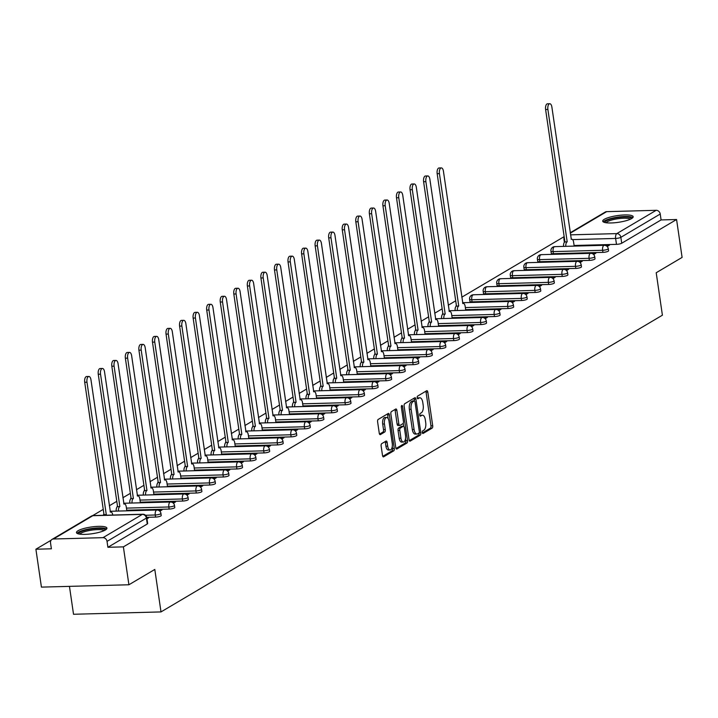 <?xml version="1.0" encoding="UTF-8"?>
<svg xmlns="http://www.w3.org/2000/svg" width="718" height="718" viewBox="0 0 718 718"><rect width="100%" height="100%" fill="white"/><g stroke="black" fill="none" stroke-linecap="round" stroke-linejoin="round"><path stroke-width="1.08" d="M422.274 432.532A1.355 0.628 88.5 0 0 422.911 433.537A1.355 0.628 88.5 0 0 423.064 433.493L432.128 428.125A1.939 0.897 88.5 0 0 432.712 425.756L427.802 392.109A1.939 0.897 88.5 0 0 426.896 390.673A1.939 0.897 88.5 0 0 426.671 390.745L417.607 396.103A1.355 0.628 88.5 0 0 417.203 397.763A1.355 0.628 88.5 0 0 417.84 398.768A1.355 0.628 88.5 0 0 417.993 398.723L419.168 398.023A6.202 2.863 88.5 0 1 419.868 397.817A6.202 2.863 88.5 0 1 422.767 402.394L423.18 405.194A6.202 2.863 88.5 0 1 421.322 412.796L420.147 413.487A1.355 0.628 88.5 0 0 419.743 415.148A1.355 0.628 88.5 0 0 420.371 416.153A1.355 0.628 88.5 0 0 420.533 416.108L421.699 415.408A6.202 2.863 88.5 0 1 422.408 415.192A6.202 2.863 88.5 0 1 425.307 419.779L425.711 422.579A6.202 2.863 88.5 0 1 423.853 430.181L422.687 430.872A1.355 0.628 88.5 0 0 422.274 432.532M631.589 218.586A15.392 3.393 -8.3 0 0 633.177 216.728A15.392 3.393 -8.3 0 0 621.187 215.149A15.392 3.393 -8.3 0 0 604.296 219.313A15.392 3.393 -8.3 0 0 602.716 221.171A15.392 3.393 -8.3 0 0 614.707 222.751A15.392 3.393 -8.3 0 0 631.589 218.586M105.34 530.001A15.392 3.393 -8.3 0 0 106.919 528.143A15.392 3.393 -8.3 0 0 94.938 526.563A15.392 3.393 -8.3 0 0 78.047 530.728A15.392 3.393 -8.3 0 0 76.458 532.585A15.392 3.393 -8.3 0 0 88.449 534.165A15.392 3.393 -8.3 0 0 105.34 530.001M381.716 443.643A1.939 0.897 88.5 0 0 381.132 446.013L382.514 455.454A1.939 0.897 88.5 0 0 383.412 456.89A1.939 0.897 88.5 0 0 383.636 456.819L393.697 450.868A1.939 0.897 88.5 0 0 394.281 448.49L389.371 414.842A1.939 0.897 88.5 0 0 388.465 413.415A1.939 0.897 88.5 0 0 388.25 413.478L378.18 419.438A1.939 0.897 88.5 0 0 377.605 421.807L379.266 433.214A1.939 0.897 88.5 0 0 380.172 434.641A1.939 0.897 88.5 0 0 380.387 434.578L384.695 432.03A1.939 0.897 88.5 0 0 385.279 429.651L384.453 423.997A5.179 2.396 88.5 0 1 386.598 417.472A5.179 2.396 88.5 0 1 389.021 421.295L392.252 443.446A5.179 2.396 88.5 0 1 390.107 449.98A5.179 2.396 88.5 0 1 387.684 446.147L387.146 442.459A1.939 0.897 88.5 0 0 386.239 441.023A1.939 0.897 88.5 0 0 386.024 441.094L381.716 443.643M676.571 219.52L682.1 257.412L656.207 272.741L662.4 315.202L161.003 611.915L154.801 569.446L128.908 584.766L123.379 546.874L676.571 219.52L661.09 219.932L660.228 214.027L620.864 237.326A3.949 0.871 171.7 0 1 615.622 238.448L572.569 239.606M409.036 439.757A1.939 0.897 88.5 0 0 409.942 441.193A1.939 0.897 88.5 0 0 410.166 441.121L420.227 435.171A1.939 0.897 88.5 0 0 420.811 432.792L415.901 399.145A1.939 0.897 88.5 0 0 414.995 397.718A1.939 0.897 88.5 0 0 414.771 397.781L404.71 403.74A1.939 0.897 88.5 0 0 404.126 406.11L409.036 439.757M406.962 443.015L396.901 448.974A1.939 0.897 88.5 0 1 396.677 449.037A1.939 0.897 88.5 0 1 395.771 447.61L390.861 413.963A1.939 0.897 88.5 0 1 391.445 411.585L395.753 409.036A1.939 0.897 88.5 0 1 395.977 408.973A1.939 0.897 88.5 0 1 396.874 410.4L398.867 424.051A1.939 0.897 88.5 0 0 399.773 425.478A1.939 0.897 88.5 0 0 399.998 425.415L402.852 423.719A1.939 0.897 88.5 0 0 403.435 421.349L401.362 407.142A1.355 0.628 88.5 0 1 401.918 405.437A1.355 0.628 88.5 0 1 402.556 406.433L407.546 440.646A1.939 0.897 88.5 0 1 406.962 443.015L405.212 443.06L396.031 448.499M128.908 584.766L41.429 587.118L35.9 549.225L51.14 540.205M564.151 236.626L461.8 297.189M455.706 300.797L448.247 305.213M442.144 308.821L434.695 313.236M428.592 316.844L421.134 321.26M415.04 324.868L407.582 329.275M401.479 332.892L394.02 337.298M387.926 340.906L380.468 345.322M374.365 348.93L366.907 353.346M360.813 356.954L353.355 361.369M347.252 364.977L339.802 369.384M333.699 373.001L326.241 377.408M320.147 381.016L312.689 385.431M306.586 389.039L299.128 393.455M293.034 397.063L285.576 401.479M279.473 405.087L272.014 409.493M265.92 413.11L258.462 417.517M252.359 421.125L244.91 425.541M238.807 429.149L231.349 433.564M225.255 437.172L217.796 441.588M211.693 445.196L204.235 449.603M198.141 453.22L190.683 457.626M184.58 461.234L177.122 465.65M171.028 469.258L163.569 473.674M157.466 477.282L150.017 481.697M143.914 485.305L136.456 489.712M130.362 493.329L122.904 497.736M116.801 501.344L109.342 505.759M103.248 509.367L92.658 515.632M69.449 586.364L73.523 614.267L161.003 611.915M123.379 546.874L107.897 547.287L107.036 541.381A3.949 3.393 -120.6 0 0 102.979 537.665L53.464 539.003A3.949 3.393 -120.6 0 0 52.01 539.415A3.949 3.393 -120.6 0 0 50.52 542.898L51.382 548.803L35.9 549.225M661.09 219.932L621.725 243.231A3.949 0.871 171.7 0 1 616.484 244.353L574.104 245.484M570.218 232.767L605.202 212.061A3.949 3.393 59.4 0 1 606.656 211.648L656.171 210.311A3.949 3.393 59.4 0 1 660.228 214.027M593.633 254.513L595.85 253.203L593.23 253.274L593.373 254.271M580.072 262.537L582.298 261.226L579.668 261.289L579.821 262.294M566.52 270.56L568.737 269.241L566.116 269.313L566.26 270.318M552.959 278.584L555.185 277.265L552.555 277.336L552.707 278.342M539.406 286.599L541.623 285.288L539.003 285.36L539.146 286.365M525.854 294.622L528.071 293.312L525.45 293.384L525.594 294.38M512.293 302.646L514.519 301.336L511.889 301.398L512.033 302.404M498.741 310.67L500.958 309.35L498.337 309.422L498.48 310.427M485.18 318.693L487.405 317.374L484.776 317.446L484.928 318.451M471.627 326.708L473.844 325.398L471.223 325.469L471.367 326.475M458.066 334.732L460.292 333.421L457.662 333.493L457.815 334.489M444.514 342.755L446.731 341.445L444.11 341.508L444.254 342.513M430.962 350.779L433.178 349.46L430.558 349.531L430.701 350.537M417.4 358.803L419.626 357.483L416.996 357.555L417.14 358.56M403.848 366.817L406.065 365.507L403.444 365.579L403.588 366.584M390.287 374.841L392.513 373.531L389.883 373.602L390.036 374.599M376.735 382.865L378.951 381.554L376.331 381.617L376.474 382.622M363.173 390.888L365.399 389.569L362.769 389.641L362.922 390.646M349.621 398.912L351.838 397.592L349.217 397.664L349.361 398.669M336.069 406.926L338.286 405.616L335.665 405.688L335.809 406.693M322.508 414.95L324.733 413.64L322.104 413.712L322.247 414.708M308.955 422.974L311.172 421.663L308.552 421.726L308.695 422.731M295.394 430.997L297.62 429.678L294.99 429.75L295.143 430.755M281.842 439.021L284.059 437.702L281.438 437.774L281.582 438.779M268.281 447.036L270.506 445.725L267.877 445.797L268.029 446.802M254.728 455.059L256.945 453.749L254.325 453.821L254.468 454.817M241.176 463.083L243.393 461.773L240.772 461.836L240.916 462.841M227.615 471.107L229.841 469.787L227.211 469.859L227.355 470.864M214.063 479.13L216.28 477.811L213.659 477.883L213.802 478.888M200.501 487.145L202.727 485.835L200.098 485.906L200.25 486.912M186.949 495.169L189.166 493.858L186.545 493.93L186.689 494.926M173.388 503.192L175.614 501.882L172.984 501.945L173.137 502.95M159.836 511.216L162.053 509.897L159.432 509.968L159.576 510.974M146.984 518.818L148.5 517.92L146.858 517.965M155.582 517.095L155.276 514.994A3.949 0.871 171.7 0 0 160.913 513.397L161.218 515.497A3.949 0.871 -8.3 0 1 155.582 517.095L146.75 517.328M169.134 509.071L168.829 506.98A3.949 0.871 171.7 0 0 174.474 505.382L174.779 507.473A3.949 0.871 -8.3 0 1 169.134 509.071L126.754 510.211M182.695 501.047L182.381 498.956A3.949 0.871 171.7 0 0 188.026 497.359L188.331 499.45A3.949 0.871 -8.3 0 1 182.695 501.047L140.306 502.187M196.247 493.024L195.942 490.933A3.949 0.871 171.7 0 0 201.587 489.335L201.893 491.426A3.949 0.871 -8.3 0 1 196.247 493.024L153.858 494.163M209.8 485.009L209.494 482.909A3.949 0.871 171.7 0 0 215.14 481.311L215.445 483.411A3.949 0.871 -8.3 0 1 209.8 485.009L167.42 486.149M223.361 476.985L223.056 474.885A3.949 0.871 171.7 0 0 228.701 473.288L229.006 475.388A3.949 0.871 -8.3 0 1 223.361 476.985L180.972 478.125M236.913 468.962L236.608 466.871A3.949 0.871 171.7 0 0 242.253 465.273L242.558 467.364A3.949 0.871 -8.3 0 1 236.913 468.962L194.533 470.102M250.474 460.938L250.169 458.847A3.949 0.871 171.7 0 0 255.805 457.249L256.111 459.341A3.949 0.871 -8.3 0 1 250.474 460.938L208.085 462.078M264.027 452.914L263.721 450.823A3.949 0.871 171.7 0 0 269.367 449.226L269.672 451.317A3.949 0.871 -8.3 0 1 264.027 452.914L221.647 454.054M277.588 444.9L277.274 442.8A3.949 0.871 171.7 0 0 282.919 441.202L283.224 443.302A3.949 0.871 -8.3 0 1 277.588 444.9L235.199 446.04M291.14 436.876L290.835 434.776A3.949 0.871 171.7 0 0 296.48 433.178L296.785 435.279A3.949 0.871 -8.3 0 1 291.14 436.876L248.751 438.016M304.692 428.852L304.387 426.761A3.949 0.871 171.7 0 0 310.032 425.164L310.338 427.255A3.949 0.871 -8.3 0 1 304.692 428.852L262.312 429.992M318.254 420.829L317.948 418.738A3.949 0.871 171.7 0 0 323.585 417.14L323.899 419.231A3.949 0.871 -8.3 0 1 318.254 420.829L275.865 421.969M331.806 412.805L331.501 410.714A3.949 0.871 171.7 0 0 337.146 409.116L337.451 411.208A3.949 0.871 -8.3 0 1 331.806 412.805L289.426 413.945M345.367 404.79L345.062 402.69A3.949 0.871 171.7 0 0 350.698 401.093L351.003 403.193A3.949 0.871 -8.3 0 1 345.367 404.79L302.978 405.93M358.919 396.767L358.614 394.667A3.949 0.871 171.7 0 0 364.259 393.069L364.564 395.169A3.949 0.871 -8.3 0 1 358.919 396.767L316.539 397.907M372.48 388.743L372.166 386.652A3.949 0.871 171.7 0 0 377.812 385.054L378.117 387.146A3.949 0.871 -8.3 0 1 372.48 388.743L330.092 389.883M386.033 380.719L385.728 378.628A3.949 0.871 171.7 0 0 391.373 377.031L391.678 379.122A3.949 0.871 -8.3 0 1 386.033 380.719L343.644 381.859M399.585 372.696L399.28 370.605A3.949 0.871 171.7 0 0 404.925 369.007L405.23 371.098A3.949 0.871 -8.3 0 1 399.585 372.696L357.205 373.836M413.146 364.681L412.841 362.581A3.949 0.871 171.7 0 0 418.477 360.983L418.791 363.084A3.949 0.871 -8.3 0 1 413.146 364.681L370.757 365.821M426.698 356.658L426.393 354.557A3.949 0.871 171.7 0 0 432.039 352.96L432.344 355.06A3.949 0.871 -8.3 0 1 426.698 356.658L384.318 357.797M440.26 348.634L439.954 346.543A3.949 0.871 171.7 0 0 445.591 344.945L445.896 347.036A3.949 0.871 -8.3 0 1 440.26 348.634L397.871 349.774M453.812 340.61L453.507 338.519A3.949 0.871 171.7 0 0 459.152 336.921L459.457 339.013A3.949 0.871 -8.3 0 1 453.812 340.61L411.432 341.75M467.373 332.587L467.059 330.495A3.949 0.871 171.7 0 0 472.704 328.898L473.009 330.989A3.949 0.871 -8.3 0 1 467.373 332.587L424.984 333.726M480.925 324.572L480.62 322.472A3.949 0.871 171.7 0 0 486.265 320.874L486.571 322.974A3.949 0.871 -8.3 0 1 480.925 324.572L438.536 325.703M494.478 316.548L494.172 314.448A3.949 0.871 171.7 0 0 499.818 312.851L500.123 314.951A3.949 0.871 -8.3 0 1 494.478 316.548L452.098 317.688M508.039 308.525L507.734 306.433A3.949 0.871 171.7 0 0 513.37 304.836L513.684 306.927A3.949 0.871 -8.3 0 1 508.039 308.525L465.65 309.664M521.591 300.501L521.286 298.41A3.949 0.871 171.7 0 0 526.931 296.812L527.236 298.903A3.949 0.871 -8.3 0 1 521.591 300.501L472.076 301.829L471.771 299.738A3.949 0.871 171.7 0 1 469.608 299.28L469.913 301.372A3.949 0.871 -8.3 0 0 472.076 301.829M535.152 292.477L534.847 290.386A3.949 0.871 171.7 0 0 540.483 288.789L540.789 290.88A3.949 0.871 -8.3 0 1 535.152 292.477L485.637 293.815L485.332 291.714A3.949 0.871 171.7 0 1 483.16 291.257L483.465 293.357A3.949 0.871 -8.3 0 0 485.637 293.815M548.705 284.463L548.399 282.362A3.949 0.871 171.7 0 0 554.045 280.765L554.35 282.865A3.949 0.871 -8.3 0 1 548.705 284.463L499.19 285.791L498.884 283.691A3.949 0.871 171.7 0 1 496.721 283.233L497.027 285.333A3.949 0.871 -8.3 0 0 499.19 285.791M562.266 276.439L561.952 274.339A3.949 0.871 171.7 0 0 567.597 272.741L567.902 274.841A3.949 0.871 -8.3 0 1 562.266 276.439L512.751 277.767L512.446 275.676A3.949 0.871 171.7 0 1 510.274 275.218L510.579 277.31A3.949 0.871 -8.3 0 0 512.751 277.767M575.818 268.415L575.513 266.324A3.949 0.871 171.7 0 0 581.158 264.727L581.463 266.818A3.949 0.871 -8.3 0 1 575.818 268.415L526.303 269.744L525.998 267.652A3.949 0.871 171.7 0 1 523.835 267.195L524.14 269.286A3.949 0.871 -8.3 0 0 526.303 269.744M589.37 260.392L589.065 258.3A3.949 0.871 171.7 0 0 594.71 256.703L595.016 258.794A3.949 0.871 -8.3 0 1 589.37 260.392L539.864 261.72L539.559 259.629A3.949 0.871 171.7 0 1 537.387 259.171L537.692 261.262A3.949 0.871 -8.3 0 0 539.864 261.72M602.932 252.368L602.626 250.277A3.949 0.871 171.7 0 0 608.263 248.679L608.577 250.77A3.949 0.871 -8.3 0 1 602.932 252.368L553.416 253.705L553.111 251.605A3.949 0.871 171.7 0 1 550.948 251.147L551.253 253.248A3.949 0.871 -8.3 0 0 553.416 253.705M607.186 246.489L609.411 245.179L606.782 245.251L606.925 246.256M606.782 245.251L606.055 245.682M107.897 547.287L147.262 523.996A3.949 0.871 -8.3 0 0 147.666 523.521L146.804 517.615A3.949 0.871 171.7 0 1 146.4 518.091L107.036 541.381M593.23 253.274L592.494 253.705M579.668 261.289L578.941 261.729M566.116 269.313L565.38 269.744M552.555 277.336L551.828 277.767M539.003 285.36L538.267 285.791M525.45 293.384L524.714 293.815M511.889 301.398L511.162 301.838M498.337 309.422L497.601 309.853M484.776 317.446L484.049 317.877M471.223 325.469L470.487 325.9M457.662 333.493L456.935 333.924M444.11 341.508L443.374 341.947M430.558 349.531L429.822 349.962M416.996 357.555L416.269 357.986M403.444 365.579L402.708 366.009M389.883 373.602L389.156 374.033M376.331 381.617L375.595 382.057M362.769 389.641L362.043 390.071M349.217 397.664L348.481 398.095M335.665 405.688L334.929 406.119M322.104 413.712L321.377 414.142M308.552 421.726L307.816 422.166M294.99 429.75L294.263 430.181M281.438 437.774L280.702 438.204M267.877 445.797L267.15 446.228M254.325 453.821L253.589 454.252M240.772 461.836L240.036 462.275M227.211 469.859L226.484 470.29M213.659 477.883L212.923 478.314M200.098 485.906L199.371 486.337M186.545 493.93L185.809 494.361M172.984 501.945L172.257 502.385M159.432 509.968L158.696 510.399M422.408 415.192L420.658 415.246A6.202 2.863 88.5 0 0 419.949 415.462L421.699 415.408M419.868 397.817L418.118 397.862A6.202 2.863 88.5 0 0 417.418 398.077L419.168 398.023M422.363 432.918L430.378 428.17A1.939 0.897 88.5 0 0 430.962 425.801L426.052 392.154A1.939 0.897 88.5 0 0 425.792 391.265M414.403 400.904L414.151 399.19A1.939 0.897 88.5 0 0 413.891 398.302M409.296 440.646L418.477 435.216A1.939 0.897 88.5 0 0 419.07 432.945M418.908 433.107A1.355 0.628 88.5 0 0 419.312 431.446L415.004 401.909A1.355 0.628 88.5 0 0 414.376 400.904A1.355 0.628 88.5 0 0 414.214 400.958L412.985 401.685A6.202 2.863 88.5 0 0 411.127 409.287L414.071 429.472A6.202 2.863 88.5 0 0 416.97 434.049A6.202 2.863 88.5 0 0 417.67 433.834L418.908 433.107M412.778 400.994A1.355 0.628 88.5 0 0 412.626 400.958A1.355 0.628 88.5 0 0 412.464 401.003L414.214 400.958M416.97 434.049L415.219 434.094A6.202 2.863 88.5 0 1 412.32 429.517L409.377 409.332A6.202 2.863 88.5 0 1 411.234 401.73L412.464 401.003M399.549 425.424L398.248 425.46A1.939 0.897 88.5 0 1 398.023 425.523A1.939 0.897 88.5 0 1 397.117 424.096L395.133 410.445A1.939 0.897 88.5 0 0 394.864 409.565M403.247 423.207L403.704 426.339M405.499 438.653L405.796 440.69L407.546 440.646M400.931 438.204A5.179 2.396 88.5 0 0 403.354 442.037A5.179 2.396 88.5 0 0 405.499 435.503L404.36 427.704A1.939 0.897 88.5 0 0 403.453 426.268A1.939 0.897 88.5 0 0 403.238 426.339L400.375 428.027A1.939 0.897 88.5 0 0 399.8 430.405L400.931 438.204L399.19 438.258A5.179 2.396 88.5 0 0 401.604 442.082L403.354 442.037M401.927 426.375A1.939 0.897 88.5 0 0 401.703 426.321A1.939 0.897 88.5 0 0 401.488 426.384L403.238 426.339M399.19 438.258L398.05 430.45A1.939 0.897 88.5 0 1 398.625 428.081L401.488 426.384M405.212 443.06A1.939 0.897 88.5 0 0 405.796 440.69M390.107 449.98L388.357 450.024A5.179 2.396 88.5 0 1 385.934 446.201L385.395 442.503A1.939 0.897 88.5 0 0 385.135 441.615M386.598 417.472L384.848 417.517A5.179 2.396 88.5 0 0 382.703 424.042L384.453 423.997M379.526 434.103L382.945 432.074A1.939 0.897 88.5 0 0 383.529 429.696L382.703 424.042M388.169 418.648L387.621 414.887A1.939 0.897 88.5 0 0 387.361 413.999M382.775 456.343L391.947 450.913A1.939 0.897 88.5 0 0 392.531 448.535L392.252 446.596M563.558 246.4A3.949 1.822 -91.5 0 1 564.788 241.948L567.058 241.885A3.949 1.822 88.5 0 0 565.829 246.337M574.194 246.112L573.61 242.145A3.949 1.822 88.5 0 0 571.77 239.229A3.949 1.822 88.5 0 0 571.322 239.372L551.882 107.09A4.541 2.091 88.5 0 0 549.764 103.733A4.541 2.091 88.5 0 0 547.888 109.459L567.193 241.813M564.922 241.876L545.608 109.522A4.541 2.091 -91.5 0 1 547.484 103.796L549.764 103.733M605.032 222.562A13.319 2.935 171.7 0 1 613.791 218.281A13.319 2.935 171.7 0 1 629.156 217.312A13.319 2.935 171.7 0 1 631.346 218.721M630.296 219.25A12.332 2.719 -8.3 0 0 628.474 218.496A12.332 2.719 -8.3 0 0 615.514 219.134A12.332 2.719 -8.3 0 0 606.189 222.759M632.845 217.599A15.293 3.375 -8.3 0 0 630.781 216.836A15.293 3.375 -8.3 0 0 615.138 217.554A15.293 3.375 -8.3 0 0 603.282 221.916M78.783 533.977A13.319 2.935 171.7 0 1 87.542 529.696A13.319 2.935 171.7 0 1 102.898 528.726A13.319 2.935 171.7 0 1 105.097 530.135M104.047 530.656A12.332 2.719 -8.3 0 0 102.225 529.911A12.332 2.719 -8.3 0 0 89.265 530.548A12.332 2.719 -8.3 0 0 79.94 534.174M106.587 529.013A15.293 3.375 -8.3 0 0 104.523 528.251A15.293 3.375 -8.3 0 0 88.888 528.969A15.293 3.375 -8.3 0 0 77.032 533.33M455.113 310.571A3.949 1.822 -91.5 0 1 456.343 306.128L458.614 306.065A3.949 1.822 88.5 0 0 457.384 310.508M465.74 310.284L465.165 306.326A3.949 1.822 88.5 0 0 463.325 303.409A3.949 1.822 88.5 0 0 462.868 303.543L443.437 171.27A4.541 2.091 88.5 0 0 441.31 167.913A4.541 2.091 88.5 0 0 439.434 173.63L458.748 305.985M456.469 306.048L437.163 173.693A4.541 2.091 -91.5 0 1 439.039 167.976L441.31 167.913M441.552 318.595A3.949 1.822 -91.5 0 1 442.782 314.143L445.061 314.089A3.949 1.822 88.5 0 0 443.832 318.532M452.187 318.307L451.613 314.349A3.949 1.822 88.5 0 0 449.764 311.433A3.949 1.822 88.5 0 0 449.315 311.567L429.876 179.285A4.541 2.091 88.5 0 0 427.757 175.937A4.541 2.091 88.5 0 0 425.882 181.654L445.187 314.008M442.916 314.071L423.602 181.717A4.541 2.091 -91.5 0 1 425.478 176L427.757 175.937M428 326.618A3.949 1.822 -91.5 0 1 429.229 322.167L431.5 322.104A3.949 1.822 88.5 0 0 430.27 326.555M438.635 326.331L438.052 322.364A3.949 1.822 88.5 0 0 436.212 319.456A3.949 1.822 88.5 0 0 435.763 319.591L416.323 187.308A4.541 2.091 88.5 0 0 414.196 183.961A4.541 2.091 88.5 0 0 412.32 189.678L431.635 322.032M429.355 322.095L410.05 189.74A4.541 2.091 -91.5 0 1 411.926 184.014L414.196 183.961M414.439 334.642A3.949 1.822 -91.5 0 1 415.668 330.19L417.948 330.127A3.949 1.822 88.5 0 0 416.718 334.579M425.074 334.355L424.5 330.388A3.949 1.822 88.5 0 0 422.651 327.471A3.949 1.822 88.5 0 0 422.202 327.605L402.762 195.332A4.541 2.091 88.5 0 0 400.644 191.975A4.541 2.091 88.5 0 0 398.768 197.701L418.073 330.056M415.803 330.109L396.498 197.755A4.541 2.091 -91.5 0 1 398.373 192.038L400.644 191.975M400.886 342.657A3.949 1.822 -91.5 0 1 402.116 338.214L404.387 338.151A3.949 1.822 88.5 0 0 403.157 342.603M411.522 342.369L410.938 338.411A3.949 1.822 88.5 0 0 409.098 335.494A3.949 1.822 88.5 0 0 408.65 335.629L389.21 203.356A4.541 2.091 88.5 0 0 387.092 199.999A4.541 2.091 88.5 0 0 385.207 205.716L404.521 338.07M402.242 338.133L382.936 205.779A4.541 2.091 -91.5 0 1 384.812 200.062L387.092 199.999M387.325 350.68A3.949 1.822 -91.5 0 1 388.555 346.238L390.834 346.175A3.949 1.822 88.5 0 0 389.605 350.617M397.96 350.393L397.386 346.435A3.949 1.822 88.5 0 0 395.537 343.518A3.949 1.822 88.5 0 0 395.088 343.653L375.649 211.379A4.541 2.091 88.5 0 0 373.531 208.023A4.541 2.091 88.5 0 0 371.655 213.74L390.96 346.094M388.689 346.157L369.384 213.802A4.541 2.091 -91.5 0 1 371.26 208.085L373.531 208.023M373.773 358.704A3.949 1.822 -91.5 0 1 375.002 354.252L377.273 354.198A3.949 1.822 88.5 0 0 376.044 358.641M384.408 358.417L383.825 354.459A3.949 1.822 88.5 0 0 381.985 351.542A3.949 1.822 88.5 0 0 381.536 351.676L362.096 219.394A4.541 2.091 88.5 0 0 359.978 216.046A4.541 2.091 88.5 0 0 358.102 221.763L377.408 354.118M375.137 354.18L355.823 221.826A4.541 2.091 -91.5 0 1 357.699 216.109L359.978 216.046M360.221 366.727A3.949 1.822 -91.5 0 1 361.45 362.276L363.721 362.213A3.949 1.822 88.5 0 0 362.491 366.665M370.847 366.44L370.273 362.473A3.949 1.822 88.5 0 0 368.433 359.565A3.949 1.822 88.5 0 0 367.975 359.7L348.544 227.418A4.541 2.091 88.5 0 0 346.417 224.07A4.541 2.091 88.5 0 0 344.541 229.787L363.855 362.141M361.576 362.204L342.271 229.85A4.541 2.091 -91.5 0 1 344.146 224.124L346.417 224.07M346.659 374.751A3.949 1.822 -91.5 0 1 347.889 370.3L350.169 370.237A3.949 1.822 88.5 0 0 348.939 374.688M357.295 374.464L356.72 370.497A3.949 1.822 88.5 0 0 354.871 367.58A3.949 1.822 88.5 0 0 354.423 367.715L334.983 235.441A4.541 2.091 88.5 0 0 332.865 232.085A4.541 2.091 88.5 0 0 330.989 237.811L350.294 370.165M348.024 370.219L328.709 237.864A4.541 2.091 -91.5 0 1 330.585 232.147L332.865 232.085M333.107 382.766A3.949 1.822 -91.5 0 1 334.337 378.323L336.607 378.26A3.949 1.822 88.5 0 0 335.378 382.712M343.743 382.479L343.159 378.521A3.949 1.822 88.5 0 0 341.319 375.604A3.949 1.822 88.5 0 0 340.87 375.738L321.431 243.465A4.541 2.091 88.5 0 0 319.304 240.108A4.541 2.091 88.5 0 0 317.428 245.825L336.742 378.18M334.462 378.242L315.157 245.888A4.541 2.091 -91.5 0 1 317.033 240.171L319.304 240.108M319.546 390.789A3.949 1.822 -91.5 0 1 320.775 386.347L323.055 386.284A3.949 1.822 88.5 0 0 321.826 390.727M330.181 390.502L329.607 386.544A3.949 1.822 88.5 0 0 327.758 383.627A3.949 1.822 88.5 0 0 327.309 383.762L307.869 251.488A4.541 2.091 88.5 0 0 305.751 248.132A4.541 2.091 88.5 0 0 303.876 253.849L323.181 386.203M320.91 386.266L301.605 253.912A4.541 2.091 -91.5 0 1 303.481 248.195L305.751 248.132M305.994 398.813A3.949 1.822 -91.5 0 1 307.223 394.361L309.494 394.308A3.949 1.822 88.5 0 0 308.264 398.75M316.629 398.526L316.046 394.568A3.949 1.822 88.5 0 0 314.206 391.651A3.949 1.822 88.5 0 0 313.757 391.786L294.317 259.503A4.541 2.091 88.5 0 0 292.199 256.155A4.541 2.091 88.5 0 0 290.314 261.873L309.629 394.227M307.349 394.29L288.044 261.935A4.541 2.091 -91.5 0 1 289.919 256.218L292.199 256.155M292.432 406.837A3.949 1.822 -91.5 0 1 293.662 402.385L295.942 402.322A3.949 1.822 88.5 0 0 294.712 406.774M303.068 406.55L302.493 402.583A3.949 1.822 88.5 0 0 300.645 399.675A3.949 1.822 88.5 0 0 300.196 399.809L280.756 267.527A4.541 2.091 88.5 0 0 278.638 264.179A4.541 2.091 88.5 0 0 276.762 269.896L296.067 402.251M293.797 402.313L274.491 269.959A4.541 2.091 -91.5 0 1 276.367 264.233L278.638 264.179M278.88 414.86A3.949 1.822 -91.5 0 1 280.11 410.409L282.38 410.346A3.949 1.822 88.5 0 0 281.151 414.798M289.516 414.573L288.932 410.606A3.949 1.822 88.5 0 0 287.092 407.689A3.949 1.822 88.5 0 0 286.644 407.824L267.204 275.55A4.541 2.091 88.5 0 0 265.086 272.194A4.541 2.091 88.5 0 0 263.21 277.92L282.515 410.274M280.244 410.328L260.93 277.974A4.541 2.091 -91.5 0 1 262.806 272.257L265.086 272.194M265.328 422.875A3.949 1.822 -91.5 0 1 266.558 418.432L268.828 418.37A3.949 1.822 88.5 0 0 267.599 422.821M275.954 422.597L275.38 418.63A3.949 1.822 88.5 0 0 273.54 415.713A3.949 1.822 88.5 0 0 273.082 415.848L253.651 283.574A4.541 2.091 88.5 0 0 251.524 280.217A4.541 2.091 88.5 0 0 249.649 285.935L268.963 418.289M266.683 418.352L247.378 285.997A4.541 2.091 -91.5 0 1 249.254 280.28L251.524 280.217M251.767 430.899A3.949 1.822 -91.5 0 1 252.996 426.456L255.276 426.393A3.949 1.822 88.5 0 0 254.046 430.836M262.402 430.612L261.828 426.654A3.949 1.822 88.5 0 0 259.979 423.737A3.949 1.822 88.5 0 0 259.53 423.871L240.09 291.598A4.541 2.091 88.5 0 0 237.972 288.241A4.541 2.091 88.5 0 0 236.096 293.958L255.402 426.312M253.131 426.375L233.817 294.021A4.541 2.091 -91.5 0 1 235.692 288.304L237.972 288.241M238.214 438.922A3.949 1.822 -91.5 0 1 239.444 434.471L241.715 434.417A3.949 1.822 88.5 0 0 240.485 438.86M248.85 438.635L248.266 434.677A3.949 1.822 88.5 0 0 246.427 431.76A3.949 1.822 88.5 0 0 245.978 431.895L226.538 299.612A4.541 2.091 88.5 0 0 224.411 296.265A4.541 2.091 88.5 0 0 222.535 301.982L241.849 434.336M239.57 434.399L220.264 302.045A4.541 2.091 -91.5 0 1 222.14 296.328L224.411 296.265M224.653 446.946A3.949 1.822 -91.5 0 1 225.883 442.494L228.162 442.432A3.949 1.822 88.5 0 0 226.933 446.883M235.289 446.659L234.714 442.692A3.949 1.822 88.5 0 0 232.865 439.784A3.949 1.822 88.5 0 0 232.417 439.919L212.977 307.636A4.541 2.091 88.5 0 0 210.859 304.288A4.541 2.091 88.5 0 0 208.983 310.005L228.288 442.36M226.017 442.423L206.712 310.068A4.541 2.091 -91.5 0 1 208.588 304.342L210.859 304.288M211.101 454.97A3.949 1.822 -91.5 0 1 212.331 450.518L214.601 450.455A3.949 1.822 88.5 0 0 213.372 454.907M221.736 454.682L221.153 450.716A3.949 1.822 88.5 0 0 219.313 447.799A3.949 1.822 88.5 0 0 218.864 447.933L199.424 315.66A4.541 2.091 88.5 0 0 197.306 312.303A4.541 2.091 88.5 0 0 195.431 318.029L214.736 450.383M212.456 450.437L193.151 318.083A4.541 2.091 -91.5 0 1 195.027 312.366L197.306 312.303M197.54 462.984A3.949 1.822 -91.5 0 1 198.769 458.542L201.049 458.479A3.949 1.822 88.5 0 0 199.819 462.93M208.175 462.706L207.601 458.739A3.949 1.822 88.5 0 0 205.752 455.822A3.949 1.822 88.5 0 0 205.303 455.957L185.863 323.683A4.541 2.091 88.5 0 0 183.745 320.327A4.541 2.091 88.5 0 0 181.869 326.044L201.175 458.398M198.904 458.461L179.599 326.107A4.541 2.091 -91.5 0 1 181.474 320.39L183.745 320.327M183.987 471.008A3.949 1.822 -91.5 0 1 185.217 466.565L187.488 466.503A3.949 1.822 88.5 0 0 186.258 470.945M194.623 470.721L194.039 466.763A3.949 1.822 88.5 0 0 192.2 463.846A3.949 1.822 88.5 0 0 191.751 463.981L172.311 331.707A4.541 2.091 88.5 0 0 170.193 328.35A4.541 2.091 88.5 0 0 168.317 334.067L187.622 466.422M185.352 466.485L166.037 334.13A4.541 2.091 -91.5 0 1 167.913 328.413L170.193 328.35M170.435 479.032A3.949 1.822 -91.5 0 1 171.665 474.58L173.935 474.526A3.949 1.822 88.5 0 0 172.706 478.969M181.062 478.744L180.487 474.786A3.949 1.822 88.5 0 0 178.647 471.87A3.949 1.822 88.5 0 0 178.19 472.004L158.759 339.722A4.541 2.091 88.5 0 0 156.632 336.374A4.541 2.091 88.5 0 0 154.756 342.091L174.07 474.445M171.79 474.508L152.485 342.154A4.541 2.091 -91.5 0 1 154.361 336.437L156.632 336.374M156.874 487.055A3.949 1.822 -91.5 0 1 158.104 482.604L160.383 482.541A3.949 1.822 88.5 0 0 159.154 486.992M167.509 486.768L166.935 482.801A3.949 1.822 88.5 0 0 165.086 479.893A3.949 1.822 88.5 0 0 164.637 480.028L145.198 347.745A4.541 2.091 88.5 0 0 143.079 344.398A4.541 2.091 88.5 0 0 141.204 350.115L160.509 482.469M158.238 482.532L138.924 350.178A4.541 2.091 -91.5 0 1 140.8 344.452L143.079 344.398M143.322 495.079A3.949 1.822 -91.5 0 1 144.551 490.627L146.822 490.565A3.949 1.822 88.5 0 0 145.592 495.016M153.957 494.792L153.374 490.825A3.949 1.822 88.5 0 0 151.534 487.908A3.949 1.822 88.5 0 0 151.085 488.052L131.645 355.769A4.541 2.091 88.5 0 0 129.518 352.412A4.541 2.091 88.5 0 0 127.642 358.138L146.957 490.493M144.677 490.547L125.372 358.192A4.541 2.091 -91.5 0 1 127.248 352.475L129.518 352.412M129.761 503.094A3.949 1.822 -91.5 0 1 130.99 498.651L133.27 498.588A3.949 1.822 88.5 0 0 132.04 503.04M140.396 502.815L139.822 498.848A3.949 1.822 88.5 0 0 137.973 495.932A3.949 1.822 88.5 0 0 137.524 496.066L118.084 363.793A4.541 2.091 88.5 0 0 115.966 360.436A4.541 2.091 88.5 0 0 114.09 366.153L133.395 498.507M131.125 498.57L111.82 366.216A4.541 2.091 -91.5 0 1 113.695 360.499L115.966 360.436M116.208 511.117A3.949 1.822 -91.5 0 1 117.438 506.675L119.709 506.612A3.949 1.822 88.5 0 0 118.479 511.054M126.844 510.83L126.26 506.872A3.949 1.822 88.5 0 0 124.42 503.955A3.949 1.822 88.5 0 0 123.972 504.09L104.532 371.816A4.541 2.091 88.5 0 0 102.414 368.46A4.541 2.091 88.5 0 0 100.538 374.177L119.843 506.531M117.564 506.594L98.258 374.24A4.541 2.091 -91.5 0 1 100.134 368.522L102.414 368.46M103.302 515.3A3.949 1.822 -91.5 0 1 103.886 514.689L106.156 514.635A3.949 1.822 88.5 0 0 105.582 515.237M112.726 515.048L112.708 514.896A3.949 1.822 88.5 0 0 110.859 511.979A3.949 1.822 88.5 0 0 110.41 512.114L90.971 379.831A4.541 2.091 88.5 0 0 88.852 376.483A4.541 2.091 88.5 0 0 86.977 382.2L106.282 514.555M104.011 514.618L84.706 382.263A4.541 2.091 -91.5 0 1 86.582 376.546L88.852 376.483M102.979 537.665L142.343 514.375L92.828 515.703L53.464 539.003M616.484 244.353L615.622 238.448A3.949 1.822 88.5 0 1 616.807 233.61L656.171 210.311M570.523 234.849L616.807 233.61A3.949 3.393 59.4 0 1 620.864 237.326L621.725 243.231M606.656 211.648L570.271 233.171M160.913 513.397A3.949 3.949 0 0 0 156.901 510.022A3.949 1.822 -91.5 0 0 156.452 510.166A3.949 1.822 -91.5 0 0 155.276 514.994L145.548 515.264M174.474 505.382A3.949 3.949 0 0 0 170.462 502.008A3.949 1.822 -91.5 0 0 170.013 502.142A3.949 1.822 -91.5 0 0 168.829 506.98L126.449 508.12M188.026 497.359A3.949 3.949 0 0 0 184.014 493.984A3.949 1.822 -91.5 0 0 183.566 494.119A3.949 1.822 -91.5 0 0 182.381 498.956L140.001 500.096M201.587 489.335A3.949 3.949 0 0 0 197.576 485.96A3.949 1.822 -91.5 0 0 197.127 486.095A3.949 1.822 -91.5 0 0 195.942 490.933L153.553 492.072M215.14 481.311A3.949 3.949 0 0 0 211.128 477.937A3.949 1.822 -91.5 0 0 210.679 478.071A3.949 1.822 -91.5 0 0 209.494 482.909L167.114 484.049M228.701 473.288A3.949 3.949 0 0 0 224.689 469.913A3.949 1.822 -91.5 0 0 224.24 470.048A3.949 1.822 -91.5 0 0 223.056 474.885L180.667 476.025M242.253 465.273A3.949 3.949 0 0 0 238.241 461.898A3.949 1.822 -91.5 0 0 237.793 462.033A3.949 1.822 -91.5 0 0 236.608 466.871L194.228 468.01M255.805 457.249A3.949 3.949 0 0 0 251.794 453.875A3.949 1.822 -91.5 0 0 251.345 454.009A3.949 1.822 -91.5 0 0 250.169 458.847L207.78 459.987M269.367 449.226A3.949 3.949 0 0 0 265.355 445.851A3.949 1.822 -91.5 0 0 264.906 445.986A3.949 1.822 -91.5 0 0 263.721 450.823L221.341 451.963M282.919 441.202A3.949 3.949 0 0 0 278.907 437.827A3.949 1.822 -91.5 0 0 278.458 437.962A3.949 1.822 -91.5 0 0 277.274 442.8L234.894 443.939M296.48 433.178A3.949 3.949 0 0 0 292.468 429.804A3.949 1.822 -91.5 0 0 292.02 429.938A3.949 1.822 -91.5 0 0 290.835 434.776L248.446 435.916M310.032 425.164A3.949 3.949 0 0 0 306.021 421.789A3.949 1.822 -91.5 0 0 305.572 421.924A3.949 1.822 -91.5 0 0 304.387 426.761L262.007 427.901M323.585 417.14A3.949 3.949 0 0 0 319.582 413.765A3.949 1.822 -91.5 0 0 319.124 413.9A3.949 1.822 -91.5 0 0 317.948 418.738L275.559 419.877M337.146 409.116A3.949 3.949 0 0 0 333.134 405.742A3.949 1.822 -91.5 0 0 332.685 405.876A3.949 1.822 -91.5 0 0 331.501 410.714L289.121 411.854M350.698 401.093A3.949 3.949 0 0 0 346.686 397.718A3.949 1.822 -91.5 0 0 346.238 397.853A3.949 1.822 -91.5 0 0 345.062 402.69L302.673 403.83M364.259 393.069A3.949 3.949 0 0 0 360.248 389.694A3.949 1.822 -91.5 0 0 359.799 389.829A3.949 1.822 -91.5 0 0 358.614 394.667L316.234 395.806M377.812 385.054A3.949 3.949 0 0 0 373.8 381.68A3.949 1.822 -91.5 0 0 373.351 381.814A3.949 1.822 -91.5 0 0 372.166 386.652L329.786 387.792M391.373 377.031A3.949 3.949 0 0 0 387.361 373.656A3.949 1.822 -91.5 0 0 386.912 373.791A3.949 1.822 -91.5 0 0 385.728 378.628L343.339 379.768M404.925 369.007A3.949 3.949 0 0 0 400.913 365.633A3.949 1.822 -91.5 0 0 400.464 365.767A3.949 1.822 -91.5 0 0 399.28 370.605L356.9 371.744M418.477 360.983A3.949 3.949 0 0 0 414.474 357.609A3.949 1.822 -91.5 0 0 414.017 357.743A3.949 1.822 -91.5 0 0 412.841 362.581L370.452 363.721M432.039 352.96A3.949 3.949 0 0 0 428.027 349.585A3.949 1.822 -91.5 0 0 427.578 349.72A3.949 1.822 -91.5 0 0 426.393 354.557L384.013 355.697M445.591 344.945A3.949 3.949 0 0 0 441.579 341.571A3.949 1.822 -91.5 0 0 441.13 341.705A3.949 1.822 -91.5 0 0 439.954 346.543L397.566 347.674M459.152 336.921A3.949 3.949 0 0 0 455.14 333.547A3.949 1.822 -91.5 0 0 454.691 333.682A3.949 1.822 -91.5 0 0 453.507 338.519L411.127 339.659M472.704 328.898A3.949 3.949 0 0 0 468.692 325.523A3.949 1.822 -91.5 0 0 468.244 325.658A3.949 1.822 -91.5 0 0 467.059 330.495L424.679 331.635M486.265 320.874A3.949 3.949 0 0 0 482.254 317.5A3.949 1.822 -91.5 0 0 481.805 317.634A3.949 1.822 -91.5 0 0 480.62 322.472L438.231 323.612M499.818 312.851A3.949 3.949 0 0 0 495.806 309.476A3.949 1.822 -91.5 0 0 495.357 309.611A3.949 1.822 -91.5 0 0 494.172 314.448L451.793 315.588M513.37 304.836A3.949 3.949 0 0 0 509.367 301.452A3.949 1.822 -91.5 0 0 508.909 301.596A3.949 1.822 -91.5 0 0 507.734 306.433L465.345 307.564M526.931 296.812A3.949 3.949 0 0 0 522.919 293.438A3.949 1.822 -91.5 0 0 522.471 293.572A3.949 1.822 -91.5 0 0 521.286 298.41L471.771 299.738A3.949 1.822 -91.5 0 1 472.956 294.901A3.949 1.822 88.5 0 1 473.404 294.766A3.949 3.949 0 0 0 469.608 299.28M540.483 288.789A3.949 3.949 0 0 0 536.472 285.414A3.949 1.822 -91.5 0 0 536.023 285.549A3.949 1.822 -91.5 0 0 534.847 290.386L485.332 291.714A3.949 1.822 -91.5 0 1 486.517 286.877A3.949 1.822 88.5 0 1 486.966 286.742A3.949 3.949 0 0 0 483.16 291.257M554.045 280.765A3.949 3.949 0 0 0 550.033 277.39A3.949 1.822 -91.5 0 0 549.584 277.525A3.949 1.822 -91.5 0 0 548.399 282.362L498.884 283.691A3.949 1.822 -91.5 0 1 500.069 278.853A3.949 1.822 88.5 0 1 500.518 278.719A3.949 3.949 0 0 0 496.721 283.233M567.597 272.741A3.949 3.949 0 0 0 563.585 269.367A3.949 1.822 -91.5 0 0 563.136 269.501A3.949 1.822 -91.5 0 0 561.952 274.339L512.446 275.676A3.949 1.822 -91.5 0 1 513.621 270.839A3.949 1.822 88.5 0 1 514.079 270.695A3.949 3.949 0 0 0 510.274 275.218M581.158 264.727A3.949 3.949 0 0 0 577.146 261.343A3.949 1.822 -91.5 0 0 576.698 261.487A3.949 1.822 -91.5 0 0 575.513 266.324L525.998 267.652A3.949 1.822 -91.5 0 1 527.183 262.815A3.949 1.822 88.5 0 1 527.631 262.68A3.949 3.949 0 0 0 523.835 267.195M594.71 256.703A3.949 3.949 0 0 0 590.699 253.328A3.949 1.822 -91.5 0 0 590.25 253.463A3.949 1.822 -91.5 0 0 589.065 258.3L539.559 259.629A3.949 1.822 -91.5 0 1 540.735 254.791A3.949 1.822 88.5 0 1 541.184 254.657A3.949 3.949 0 0 0 537.387 259.171M608.263 248.679A3.949 3.949 0 0 0 604.26 245.305A3.949 1.822 -91.5 0 0 603.802 245.439A3.949 1.822 -91.5 0 0 602.626 250.277L553.111 251.605A3.949 1.822 -91.5 0 1 554.296 246.768A3.949 1.822 88.5 0 1 554.745 246.633A3.949 3.949 0 0 0 550.948 251.147M555.202 246.75A3.949 1.822 88.5 0 0 554.745 246.633L604.26 245.305M541.641 254.764A3.949 1.822 88.5 0 0 541.184 254.657L590.699 253.328M528.089 262.788A3.949 1.822 88.5 0 0 527.631 262.68L577.146 261.343M514.528 270.812A3.949 1.822 88.5 0 0 514.079 270.695L563.585 269.367M500.976 278.835A3.949 1.822 88.5 0 0 500.518 278.719L550.033 277.39M487.423 286.859A3.949 1.822 88.5 0 0 486.966 286.742L536.472 285.414M473.862 294.874A3.949 1.822 88.5 0 0 473.404 294.766L522.919 293.438M564.599 239.686A3.949 0.871 171.7 0 1 563.944 239.318L564.384 242.316M147.262 523.996L146.4 518.091A3.949 3.393 59.4 0 0 142.343 514.375A3.949 1.822 -91.5 0 1 142.792 514.241L93.277 515.569A3.949 1.822 -91.5 0 1 93.735 515.677M91.374 516.116A3.949 3.393 -120.6 0 1 92.828 515.703A3.949 1.822 -91.5 0 1 93.277 515.569A3.949 3.949 0 0 0 91.374 516.116L52.01 539.415M426.052 392.154L427.802 392.109M430.962 425.801L432.712 425.756M430.378 428.17L432.128 428.125M414.151 399.19L415.901 399.145M419.141 432.837L420.811 432.792M418.477 435.216L420.227 435.171M409.718 441.139L410.166 441.121M411.234 401.73L412.985 401.685M409.377 409.332L411.127 409.287M412.32 429.517L414.071 429.472M396.453 448.983L396.901 448.974M395.133 410.445L396.874 410.4M397.117 424.096L398.867 424.051M401.344 406.469L402.556 406.433M398.625 428.081L400.375 428.027M398.05 430.45L399.8 430.405M385.395 442.503L387.146 442.459M385.934 446.201L387.684 446.147M383.529 429.696L385.279 429.651M382.945 432.074L384.695 432.03M387.621 414.887L389.371 414.842M392.531 448.535L394.281 448.49M391.947 450.913L393.697 450.868M383.188 456.836L383.636 456.819M564.788 241.948L567.058 241.885M545.608 109.522L547.888 109.459M456.343 306.128L458.614 306.065M437.163 173.693L439.434 173.63M442.782 314.143L445.061 314.089M423.602 181.717L425.882 181.654M429.229 322.167L431.5 322.104M410.05 189.74L412.32 189.678M415.668 330.19L417.948 330.127M396.498 197.755L398.768 197.701M402.116 338.214L404.387 338.151M382.936 205.779L385.207 205.716M388.555 346.238L390.834 346.175M369.384 213.802L371.655 213.74M375.002 354.252L377.273 354.198M355.823 221.826L358.102 221.763M361.45 362.276L363.721 362.213M342.271 229.85L344.541 229.787M347.889 370.3L350.169 370.237M328.709 237.864L330.989 237.811M334.337 378.323L336.607 378.26M315.157 245.888L317.428 245.825M320.775 386.347L323.055 386.284M301.605 253.912L303.876 253.849M307.223 394.361L309.494 394.308M288.044 261.935L290.314 261.873M293.662 402.385L295.942 402.322M274.491 269.959L276.762 269.896M280.11 410.409L282.38 410.346M260.93 277.974L263.21 277.92M266.558 418.432L268.828 418.37M247.378 285.997L249.649 285.935M252.996 426.456L255.276 426.393M233.817 294.021L236.096 293.958M239.444 434.471L241.715 434.417M220.264 302.045L222.535 301.982M225.883 442.494L228.162 442.432M206.712 310.068L208.983 310.005M212.331 450.518L214.601 450.455M193.151 318.083L195.431 318.029M198.769 458.542L201.049 458.479M179.599 326.107L181.869 326.044M185.217 466.565L187.488 466.503M166.037 334.13L168.317 334.067M171.665 474.58L173.935 474.526M152.485 342.154L154.756 342.091M158.104 482.604L160.383 482.541M138.924 350.178L141.204 350.115M144.551 490.627L146.822 490.565M125.372 358.192L127.642 358.138M130.99 498.651L133.27 498.588M111.82 366.216L114.09 366.153M117.438 506.675L119.709 506.612M98.258 374.24L100.538 374.177M103.886 514.689L106.156 514.635M84.706 382.263L86.977 382.2M456.343 305.15A3.949 3.949 0 0 0 456.029 306.38M462.607 302.709L509.367 301.452M442.782 313.174A3.949 3.949 0 0 0 442.467 314.403M449.055 310.732L495.806 309.476M429.229 321.197A3.949 3.949 0 0 0 428.915 322.427M435.494 318.756L482.254 317.5M415.668 329.221A3.949 3.949 0 0 0 415.354 330.451M421.942 326.78L468.692 325.523M402.116 337.245A3.949 3.949 0 0 0 401.802 338.474M408.38 334.803L455.14 333.547M388.555 345.259A3.949 3.949 0 0 0 388.25 346.489M394.828 342.818L441.579 341.571M375.002 353.283A3.949 3.949 0 0 0 374.688 354.512M381.276 350.842L428.027 349.585M361.45 361.307A3.949 3.949 0 0 0 361.136 362.536M367.715 358.865L414.474 357.609M347.889 369.33A3.949 3.949 0 0 0 347.575 370.56M354.162 366.889L400.913 365.633M334.337 377.354A3.949 3.949 0 0 0 334.023 378.583M340.601 374.913L387.361 373.656M320.775 385.369A3.949 3.949 0 0 0 320.461 386.598M327.049 382.927L373.8 381.68M307.223 393.392A3.949 3.949 0 0 0 306.909 394.622M313.488 390.951L360.248 389.694M293.662 401.416A3.949 3.949 0 0 0 293.357 402.645M299.936 398.975L346.686 397.718M280.11 409.439A3.949 3.949 0 0 0 279.796 410.669M286.383 406.998L333.134 405.742M266.558 417.463A3.949 3.949 0 0 0 266.243 418.693M272.822 415.022L319.582 413.765M252.996 425.478A3.949 3.949 0 0 0 252.682 426.707M259.27 423.037L306.021 421.789M239.444 433.501A3.949 3.949 0 0 0 239.13 434.731M245.709 431.06L292.468 429.804M225.883 441.525A3.949 3.949 0 0 0 225.569 442.755M232.156 439.084L278.907 437.827M212.331 449.549A3.949 3.949 0 0 0 212.016 450.778M218.595 447.108L265.355 445.851M198.769 457.572A3.949 3.949 0 0 0 198.464 458.802M205.043 455.131L251.794 453.875M185.217 465.587A3.949 3.949 0 0 0 184.903 466.817M191.491 463.146L238.241 461.898M171.665 473.611A3.949 3.949 0 0 0 171.351 474.84M177.929 471.17L224.689 469.913M158.104 481.634A3.949 3.949 0 0 0 157.789 482.864M164.377 479.193L211.128 477.937M144.551 489.658A3.949 3.949 0 0 0 144.237 490.888M150.816 487.217L197.576 485.96M130.99 497.682A3.949 3.949 0 0 0 130.676 498.911M137.264 495.24L184.014 493.984M117.438 505.696A3.949 3.949 0 0 0 117.124 506.926M123.702 503.255L170.462 502.008M103.877 513.72A3.949 3.949 0 0 0 103.572 514.95M110.15 511.279L156.901 510.022M146.804 517.615A3.949 3.949 0 0 0 142.792 514.241M564.231 237.173A3.949 3.949 0 0 0 563.944 239.318M412.626 400.958L414.376 400.904M398.023 425.523L399.773 425.478M401.703 426.321L403.453 426.268M571.16 239.247L571.77 239.229M462.715 303.427L463.325 303.409M449.154 311.45L449.764 311.433M435.602 319.465L436.212 319.456M422.04 327.489L422.651 327.471M408.488 335.512L409.098 335.494M394.936 343.536L395.537 343.518M381.375 351.56L381.985 351.542M367.822 359.574L368.433 359.565M354.261 367.598L354.871 367.58M340.709 375.622L341.319 375.604M327.148 383.645L327.758 383.627M313.595 391.669L314.206 391.651M300.043 399.684L300.645 399.675M286.482 407.707L287.092 407.689M272.93 415.731L273.54 415.713M259.369 423.755L259.979 423.737M245.816 431.778L246.427 431.76M232.255 439.793L232.865 439.784M218.703 447.817L219.313 447.799M205.151 455.84L205.752 455.822M191.589 463.864L192.2 463.846M178.037 471.888L178.647 471.87M164.476 479.902L165.086 479.893M150.924 487.926L151.534 487.908M137.362 495.95L137.973 495.932M123.81 503.973L124.42 503.955M110.258 511.997L110.859 511.979"/></g></svg>
